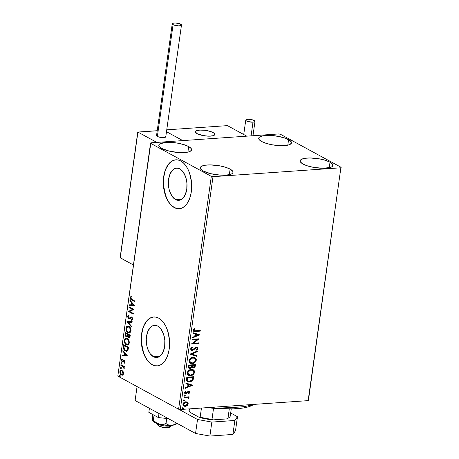 <?xml version="1.0" encoding="UTF-8"?>
<svg xmlns="http://www.w3.org/2000/svg" width="459" height="459" viewBox="0 0 459 459"><rect width="100%" height="100%" fill="white"/><g stroke="black" fill="none" stroke-linecap="round" stroke-linejoin="round"><path stroke-width="0.69" d="M153.455 356.741L159.858 356.293L153.455 356.741L150.139 353.677L147.655 348.748L146.851 345.811L146.272 339.551L146.519 336.464L148.033 330.979L150.701 327.083L152.348 325.93L154.115 325.368L155.945 325.425L157.758 326.097A16.128 9.295 86 0 1 164.93 343.602A16.128 9.295 86 0 1 156.726 357.504A16.128 9.295 86 0 1 153.455 356.741A16.128 9.295 86 0 1 146.278 339.23A16.128 9.295 86 0 1 154.488 325.328A16.128 9.295 86 0 1 157.758 326.097L161.075 329.155L163.553 334.083L164.827 340.13L164.695 346.367L163.18 351.852L160.512 355.754L158.866 356.907L157.093 357.463L155.268 357.412L153.455 356.741M175.539 199.573L181.948 199.126L175.539 199.573L172.228 196.509L169.744 191.587L168.941 188.649L168.361 182.384L168.608 179.303L170.123 173.818L172.791 169.916L174.437 168.763L176.204 168.201L178.035 168.258L179.848 168.929A16.128 9.295 86 0 1 187.02 186.44A16.128 9.295 86 0 1 178.809 200.342A16.128 9.295 86 0 1 175.539 199.573A16.128 9.295 86 0 1 168.367 182.062A16.128 9.295 86 0 1 176.577 168.166A16.128 9.295 86 0 1 179.848 168.929L183.164 171.993L185.643 176.916L186.916 182.963L186.784 189.2L185.27 194.691L182.596 198.586L180.955 199.74L179.182 200.302L177.358 200.244L175.539 199.573M175.9 159.807A24.511 14.126 -94 0 0 163.519 181.007A24.511 14.126 -94 0 0 174.42 207.537L174.225 207.548A24.511 14.126 86 0 1 163.324 180.944A24.511 14.126 86 0 1 175.797 159.818A24.511 14.126 86 0 1 180.766 160.983L178.012 159.962L175.229 159.875L172.544 160.725L170.042 162.48L167.828 165.074L165.986 168.407L164.586 172.343L163.679 176.744L163.479 186.228L165.412 195.408L167.099 199.447L169.187 202.895L171.591 205.632L174.225 207.548L176.979 208.57L179.756 208.656L182.447 207.807L184.948 206.051L187.163 203.457L189.005 200.124L190.405 196.188L191.305 191.787L191.506 182.303L189.578 173.123L187.892 169.084L185.803 165.636L183.399 162.899L180.766 160.983A24.511 14.126 86 0 1 191.667 187.588A24.511 14.126 86 0 1 179.194 208.713A24.511 14.126 86 0 1 174.225 207.548L174.42 207.537A24.511 14.126 -94 0 0 179.297 208.707M153.817 316.974A24.511 14.126 -94 0 0 141.429 338.174A24.511 14.126 -94 0 0 152.336 364.698L152.136 364.716A24.511 14.126 86 0 1 141.234 338.105A24.511 14.126 86 0 1 153.708 316.98A24.511 14.126 86 0 1 158.676 318.15L155.922 317.129L153.145 317.043L150.454 317.892L147.953 319.648L145.738 322.241L143.897 325.569L142.497 329.51L141.596 333.905L141.395 343.389L143.323 352.575L145.01 356.609L147.098 360.063L149.502 362.799L152.136 364.716L154.89 365.737L157.667 365.823L160.357 364.968L162.859 363.212L165.074 360.625L166.915 357.291L168.315 353.355L169.222 348.955L169.423 339.471L167.489 330.285L165.802 326.251L163.714 322.797L161.31 320.061L158.676 318.15A24.511 14.126 86 0 1 169.578 344.755A24.511 14.126 86 0 1 157.104 365.88A24.511 14.126 86 0 1 152.136 364.716L152.336 364.698A24.511 14.126 -94 0 0 157.207 365.875M288.573 139.616A16.541 4.67 -172 0 1 291.471 142.852A16.541 4.67 -172 0 1 279.663 145.664A16.541 4.67 -172 0 1 261.601 141.487L259.06 139.473L258.698 138.509L258.962 137.625L259.846 136.851L263.311 135.755L268.572 135.388L274.826 135.807L283.978 137.74L290.134 140.62L291.482 142.594L290.335 144.252L288.866 144.883L281.602 145.715L272.147 144.803L266.197 143.363L261.601 141.487A16.541 4.67 -172 0 1 258.704 138.251A16.541 4.67 -172 0 1 270.517 135.439A16.541 4.67 -172 0 1 288.573 139.616L287.793 145.17L288.573 139.616M230.12 169.124A16.541 4.67 -172 0 1 233.017 172.366A16.541 4.67 -172 0 1 221.209 175.177A16.541 4.67 -172 0 1 203.148 171L200.606 168.987L200.239 168.017L201.392 166.359L204.857 165.263L210.119 164.896L219.58 165.808L225.524 167.254L230.12 169.124L232.661 171.138L233.029 172.102L232.765 172.991L231.881 173.766L230.407 174.397L225.96 175.137L220.091 175.114L210.601 173.663L203.148 171A16.541 4.67 -172 0 1 200.25 167.759A16.541 4.67 -172 0 1 212.064 164.947A16.541 4.67 -172 0 1 230.12 169.124L229.339 174.678L230.12 169.124M188.678 146.553A16.541 4.67 -172 0 1 191.575 149.795A16.541 4.67 -172 0 1 179.767 152.606A16.541 4.67 -172 0 1 161.711 148.429L159.17 146.415L158.803 145.451L159.066 144.562L159.95 143.787L165.871 142.41L171.741 142.439L178.138 143.237L184.088 144.683L188.678 146.553L191.219 148.567L191.587 149.531L191.323 150.42L188.97 151.826L184.518 152.572L178.649 152.543L169.164 151.091L161.711 148.429A16.541 4.67 -172 0 1 158.814 145.187A16.541 4.67 -172 0 1 170.622 142.376A16.541 4.67 -172 0 1 188.678 146.553L187.897 152.107L188.678 146.553M330.015 162.182A16.541 4.67 -172 0 1 332.913 165.424A16.541 4.67 -172 0 1 321.099 168.235A16.541 4.67 -172 0 1 303.043 164.058L300.502 162.044L300.134 161.08L300.398 160.191L301.282 159.422L304.753 158.326L310.014 157.959L319.47 158.866L325.42 160.311L330.015 162.182L331.576 163.192L332.924 165.165L331.771 166.824L330.302 167.455L323.044 168.287L313.583 167.374L307.639 165.928L303.043 164.058A16.541 4.67 -172 0 1 300.146 160.816A16.541 4.67 -172 0 1 311.954 158.011A16.541 4.67 -172 0 1 330.015 162.182L329.235 167.742L330.015 162.182M340.876 167.793L308.15 400.632L180.284 409.514L213.01 176.675L340.876 167.793L341.18 167.346L280.403 134.246L278.716 133.936L150.85 142.818L150.541 143.265L211.318 176.371L178.597 409.21L117.82 376.105L150.541 143.265L211.318 176.371L213.01 176.675L340.876 167.793L341.18 167.346L280.403 134.246L278.716 133.936L150.85 142.818L117.82 376.105L178.597 409.21L180.284 409.514L308.15 400.632L308.459 400.185L340.876 167.793M187.593 402.262L185.866 401.78C184.42 401.866 183.434 402.692 182.911 404.264L183.835 406.112L185.224 406.376L187.123 405.641L186.847 405.492L187.926 403.748L186.847 405.492L187.123 405.641L188.201 403.897L187.215 402.015L185.866 401.78L184.598 402.124L183.296 403.237L182.911 404.264L183.015 405.257L183.933 406.163L185.224 406.376L186.67 405.945L187.834 404.884L188.219 403.771L187.892 402.56L187.318 402.113L187.926 403.748L187.593 402.262L186.997 401.895M184.002 397.15L183.916 397.781L187.266 397.62L188.167 397.97L188.219 398.733L188.718 398.997L188.947 398.573L188.27 397.477L189.022 397.425L189.114 396.794L184.002 397.15L183.916 397.781L187.966 397.821L188.718 398.997L188.959 398.51L188.27 397.477L189.022 397.425L189.114 396.794L184.002 397.15M185.889 393.294L184.897 392.439L185.556 391.538L184.897 392.439L185.178 392.588L185.832 391.688L185.413 391.361L184.541 392.703L185.069 393.782L186.647 393.661L186.371 393.512L187.203 392.669L186.371 393.512L186.647 393.661L188.299 391.82L187.817 392.003L188.299 391.82L189.177 392.531L188.529 393.369L188.913 393.707L189.825 392.307L189.097 391.378L187.92 391.544L185.746 393.294L185.172 392.755L185.832 391.688L185.413 391.361L184.524 392.852L184.891 393.667L186.033 393.897L188.804 391.992L189.165 392.594L188.529 393.369L188.913 393.707L189.814 392.445L189.538 392.296L188.638 393.558L189.538 392.296L189.814 392.445L189.349 391.475L188.638 391.343L187.823 391.602L186.4 393.111L185.361 393.128M186.538 379.088L186.606 380.631L187.49 381.607L188.901 381.98L190.881 381.704L193.101 379.903L193.801 376.713L186.807 377.195L186.538 379.088L187.507 381.613L189.51 381.974L193.101 379.903L193.801 376.713L186.807 377.195L186.538 379.088M188.511 365.077L188.437 367.779L189.997 368.491L191.116 368.107L191.965 367.08L192.929 367.728L194.364 367.424L195.144 366.529L195.5 364.589L188.511 365.077L188.282 366.707L188.982 368.302L189.997 368.491L191.965 367.08L193.342 367.739C194.45 367.653 195.115 366.988 195.339 365.743L195.5 364.589L188.511 365.077M190.049 354.107L196.664 356.339L196.756 355.656L191.73 354.038L197.313 351.692L197.41 351.009L190.049 354.107L196.664 356.339L196.756 355.656L191.73 354.038L197.313 351.692L197.41 351.009L190.049 354.107M192.046 339.895L197.25 339.534L191.478 343.969L198.466 343.487L198.558 342.862L193.342 343.223L199.131 338.782L192.137 339.27L192.046 339.895L197.25 339.534L191.478 343.969L198.466 343.487L198.558 342.862L193.342 343.223L199.131 338.782L192.137 339.27L192.046 339.895M195.637 330.853L194.117 330.635L194.014 329.895L194.754 328.851L194.26 328.569L193.239 330.164L193.371 330.991L193.95 331.432L200.199 331.157L200.29 330.532L194.289 330.773L193.956 330.107L194.754 328.851L194.26 328.569L193.239 330.164L193.744 331.341L200.199 331.157L200.29 330.532L195.637 330.853M199.688 334.812L193.061 332.689L192.964 333.372L195.086 334.054L194.765 336.338L192.407 337.336L192.315 338.019L199.688 334.812L193.061 332.689L192.964 333.372L195.086 334.054L194.765 336.338L192.407 337.336L192.315 338.019L199.688 334.812M190.6 348.949L191.059 350.188L192.579 350.492L195.729 348.031L196.762 347.79L197.238 348.433L196.177 349.678L196.538 350.137L197.76 349.024L197.944 348.111L197.072 347.182L195.953 347.256L192.223 349.913L191.587 349.678L191.311 348.978L192.665 347.497L192.384 347.01L191.03 347.991L190.6 348.949L191.305 350.355L192.246 350.538L196.641 347.698L196.182 347.612L197.227 348.524L196.177 349.678L196.538 350.137L197.944 348.484L197.387 347.302L195.408 347.532L192.35 349.913L191.753 349.792L191.323 348.857L192.665 347.497L192.384 347.01L190.6 348.949M193.032 357.314L190.537 358.238L189.137 359.982L189.114 362.071L190.583 363.379L192.183 363.58L194.1 363.04L196.113 360.889L196.309 359.437L195.781 358.278L194.742 357.555L193.032 357.314C191.047 357.423 189.682 358.554 188.947 360.711L190.227 363.218L192.183 363.58C194.197 363.482 195.568 362.335 196.303 360.149L195.064 357.704L193.032 357.314M191.328 369.432L188.833 370.356L187.433 372.1L187.41 374.188L188.878 375.496L190.801 375.669L192.396 375.164L194.415 373.006L194.605 371.555L194.077 370.396L193.038 369.673L191.328 369.432C189.343 369.541 187.978 370.671 187.243 372.828L188.523 375.336L190.479 375.697C192.493 375.6 193.864 374.458 194.599 372.272L193.359 369.822L191.328 369.432M192.608 385.176L185.987 383.047L185.889 383.73L188.012 384.412L187.691 386.702L185.333 387.694L185.235 388.377L192.596 385.279L185.987 383.047L185.889 383.73L188.012 384.412L187.691 386.702L185.333 387.694L185.235 388.377L192.608 385.176M184.776 395.13L184.202 395.463L184.26 396.071L185.195 395.842L184.776 395.13L184.116 395.692L184.627 396.174L185.281 395.612L184.776 395.13L185.281 395.612M184.099 399.938L183.531 400.271L183.583 400.879L184.524 400.65L184.099 399.938L183.439 400.5L183.95 400.982L184.61 400.42L184.099 399.938L184.61 400.42M182.998 407.776L182.43 408.108L182.481 408.717L183.422 408.487L182.998 407.776L182.343 408.338L182.848 408.82L183.508 408.258L182.998 407.776L183.508 408.258M123.167 371.687L121.52 370.212L120.482 370.442L119.971 371.199L120.235 373.781L122.031 375.21L122.84 374.98L123.402 374.177L123.167 371.687L121.996 370.396L121.159 370.189L119.856 371.704C119.851 373.368 120.35 374.464 121.354 374.992L122.696 375.066L123.511 373.695L123.167 371.687M120.918 364.63L120.832 365.261L123.442 366.896L124.085 368.72L124.269 367.906L123.844 366.902L124.36 367.183L124.452 366.557L120.918 364.63L120.832 365.261L123.213 366.666L124.085 368.72L123.844 366.902L124.36 367.183L124.452 366.557L120.918 364.63M125.123 362.249L124.94 361.17L124.223 360.481L122.289 361.319L121.916 360.395L122.421 359.649L122.14 359.11L121.727 359.466L121.497 360.768L122.14 361.904L122.892 362.111L124.291 361.187L124.693 361.904L124.2 362.65L124.452 363.184L125.123 362.249L124.366 360.55L123.792 360.453L122.387 361.382L121.928 360.309L122.421 359.649L122.14 359.11L121.48 360.143L122.318 362.019L122.892 362.111L123.953 361.158L124.682 362.048L124.2 362.65L124.452 363.184L125.123 362.249M123.454 346.568L123.569 348.771L124.55 350.36L126.328 351.301L127.694 350.774L128.554 347.308L123.723 344.675L123.454 346.568L123.855 346.545L124.091 344.875L123.855 346.545L123.454 346.568C123.328 348.84 123.964 350.309 125.376 350.974L126.644 351.313L127.935 350.389L128.554 347.308L123.723 344.675L123.454 346.568M125.427 332.557L125.187 335.059L125.823 336.476L126.919 336.992L127.717 336.246L128.491 337.48L129.679 337.497L130.258 335.19L125.427 332.557L125.198 334.186L126.3 336.854L126.868 336.998L127.717 336.246L128.635 337.566L129.208 337.709L130.098 336.344L130.258 335.19L125.427 332.557M126.965 321.587L131.417 326.934L131.515 326.257L128.124 322.275L132.072 322.293L132.169 321.61L126.965 321.587L131.417 326.934L131.515 326.257L128.124 322.275L132.072 322.293L132.169 321.61L126.965 321.587M128.962 307.381L132.559 309.337L128.394 311.454L133.225 314.088L133.317 313.457L129.708 311.495L133.885 309.383L129.054 306.75L128.962 307.381L129.421 306.951L128.962 307.381L132.559 309.337L128.394 311.454L133.225 314.088L133.317 313.457L129.708 311.495L133.885 309.383L129.054 306.75L128.962 307.381M131.831 299.377L130.735 298.293L131.308 296.853L130.981 296.33L130.207 297.564L130.643 299.234L134.957 301.758L135.049 301.133L131.831 299.377L130.706 297.828L131.308 296.853L130.981 296.33L130.207 297.564C130.287 298.947 130.781 299.75 131.693 299.979L134.957 301.758L135.049 301.133L131.831 299.377M134.447 305.413L129.977 300.169L129.88 300.852L131.314 302.533L130.993 304.822L129.323 304.816L129.226 305.499L134.447 305.413L129.977 300.169L129.88 300.852L131.314 302.533L130.993 304.822L129.323 304.816L129.226 305.499L134.447 305.413M129.128 318.133L129.633 318.185L128.732 318.162L128.072 316.578L129.059 315.74L128.881 315.098L127.568 316.349L128.199 318.431L129.553 318.85L130.976 317.766L131.653 317.731L132.163 318.787L131.377 319.636L131.607 320.29L132.238 319.98L132.662 318.994L132.422 317.846L131.526 317.008L129.237 318.213L128.451 317.932L128.072 316.578L129.059 315.74L128.881 315.098L127.642 316.027L127.568 316.349L127.969 316.326L129.283 315.069M128.876 326.338L127.55 326.062L126.357 326.86L125.973 329.631L127.591 332.345L128.916 332.924L129.799 332.775L130.695 331.891L131.039 330.457L130.832 328.896L129.886 327.169L127.7 326.045L125.915 328.11C125.932 330.405 126.632 331.909 128.021 332.62L129.208 332.93L131.004 330.83C130.976 328.541 130.264 327.043 128.876 326.338M127.177 338.461L125.846 338.18L124.653 338.977L124.269 341.754L125.886 344.462L127.212 345.042L128.095 344.898L128.99 344.009L129.335 342.575L129.025 340.721L128.181 339.287L126.001 338.163L124.211 340.234C124.228 342.523 124.928 344.026 126.317 344.743L127.504 345.048L129.3 342.948C129.272 340.664 128.56 339.167 127.177 338.461M127.367 355.771L122.897 350.527L122.805 351.21L124.234 352.891L123.913 355.18L122.249 355.174L122.151 355.857L127.355 355.88L122.897 350.527L122.805 351.21L124.234 352.891L123.913 355.18L122.249 355.174L122.151 355.857L127.367 355.771M121.537 362.834L121.067 363.385L121.675 363.895L121.675 362.937L121.061 363.138L121.388 363.878L121.864 363.574L121.537 362.834L121.061 363.138M120.86 367.636L120.39 368.187L120.998 368.697L120.998 367.745L120.384 367.94L120.717 368.686L121.193 368.382L120.86 367.636L120.384 367.94M119.759 375.473L119.288 376.024L119.897 376.535L119.897 375.582L119.283 375.778L119.615 376.518L120.092 376.219L119.759 375.473L119.283 375.778M153.34 317.026L150.655 317.88L148.154 319.636L145.939 322.224L144.097 325.557M142.697 329.493L141.791 333.894L141.59 343.378L143.524 352.564L145.21 356.597L147.299 360.051M149.703 362.788L152.336 364.698L155.09 365.72M175.43 159.858L172.739 160.713L170.243 162.469L168.028 165.062L166.187 168.39M164.787 172.332L163.88 176.726L163.679 186.211L165.613 195.396L167.3 199.43L169.382 202.884M171.792 205.621L174.42 207.537L177.18 208.558M131.136 296.508L130.585 297.771L131.044 299.205L134.992 301.529L132.094 299.951C131.182 299.721 130.683 298.918 130.608 297.541L130.207 297.564L131.383 296.302M134.435 305.487L129.226 305.499L129.627 305.47L129.719 304.816L129.627 305.47L134.435 305.487M131.389 304.793L130.993 304.822L131.389 304.793L131.71 302.504L131.314 302.533L131.71 302.504L130.281 300.823L129.88 300.852L130.316 300.57L131.71 302.504L131.389 304.793M133.672 304.805L132.169 303.043L131.773 303.072L132.169 303.043L133.672 304.805L131.526 304.822L131.773 303.072L133.271 304.828L133.672 304.805M133.259 313.858L128.394 311.454L132.961 309.309L129.363 307.352L132.961 309.309L128.79 311.426L133.259 313.858M129.237 318.213L130.551 317.571L128.732 318.162M131.779 319.613L132.553 318.856L131.377 319.636L131.968 320.152L131.377 319.636L131.607 320.29L132.645 319.16L131.722 317.089L130.941 317.014L130.149 317.594L131.389 316.968M131.722 317.089L130.941 317.014M129.432 318.885L128.635 318.787L129.237 318.919L131.653 317.731L132.152 318.885L132.553 318.856L132.054 317.703L131.377 317.737L132.163 317.771L132.548 318.477L131.894 319.573M130.976 317.766L131.653 317.731M127.568 316.349L128.635 318.787L129.036 318.758L127.969 316.326L127.568 316.349M129.077 315.098L128.159 315.723L127.986 317.129L128.595 318.403L129.495 318.89M128.876 315.149L128.486 315.339M131.624 317.634L132.054 317.703M131.435 316.957L129.254 318.185M132.077 322.264L128.124 322.275L132.077 322.264M131.481 326.51L127.35 321.661L126.954 321.69L127.361 321.587L131.481 326.51M129.409 332.901L128.422 332.591C127.034 331.88 126.334 330.377 126.317 328.082L125.915 328.11L127.912 326.039M127.952 326.033L126.477 327.393L126.368 329.602L127.579 331.955L129.759 332.884M127.114 326.429L126.753 326.831M128.13 326.71L129.019 326.854M129.272 332.207L130.907 330.56L129.082 332.236L128.113 331.995C126.988 331.427 126.426 330.216 126.414 328.363L127.843 326.728L129.191 326.94L130.178 327.818L130.884 330.704L130.316 331.828L129.22 332.207M129.191 326.94L128.79 326.969C129.908 327.531 130.476 328.742 130.505 330.589L130.907 330.56C130.878 328.713 130.304 327.508 129.191 326.94L128.044 326.728M129.398 337.675L128.635 337.566L129.036 337.543L128.113 336.217L127.717 336.246L128.113 336.217L128.75 337.342L129.513 337.681M127.057 336.958L126.3 336.854L126.695 336.831L125.594 334.158L125.198 334.186L125.594 334.158L125.795 332.758L125.68 335.454L127.091 336.963M126.787 336.2L127.786 335.69L127.39 335.718L127.786 335.69L127.986 334.72L127.585 334.749L128.032 334.404L127.631 334.433L127.39 335.718L126.386 336.229L125.732 334.169L125.835 333.452L126.231 333.429L128.032 334.404L127.705 335.879L127.068 336.298M129.117 336.906L129.983 336.172L129.679 336.923L128.715 336.935L128.084 335.024L128.526 334.674L130.075 335.518L129.983 336.172L130.075 335.518L129.673 335.546L129.587 336.195L129.983 336.172L128.715 336.935L128.13 336.212L128.124 334.703L130.075 335.518L128.124 334.703L129.673 335.546L129.277 336.952M129.461 337.004L128.715 336.935M126.753 336.321L125.772 335.437L125.835 333.452L128.032 334.404L125.835 333.452L127.631 334.433L127.149 336.298L126.753 336.321M127.705 345.025L126.718 344.715C125.33 344.003 124.63 342.5 124.613 340.205L124.211 340.234L126.208 338.163M126.248 338.157L124.773 339.517L124.67 341.726L125.881 344.072L128.061 345.002M125.41 338.553L125.049 338.954M126.426 338.828L128.164 339.574L129.145 341.456L128.962 343.464L127.516 344.325M127.568 344.33L129.203 342.678L127.378 344.359L126.409 344.112C125.284 343.544 124.722 342.334 124.71 340.48L126.139 338.845L127.487 339.058L126.34 338.845M127.091 339.086C128.204 339.654 128.772 340.859 128.801 342.707L129.203 342.678C129.174 340.83 128.6 339.626 127.487 339.058L127.091 339.086L128.348 340.406L128.83 342.408L128.21 343.975L127.12 344.353L125.422 343.229L124.682 341.089L125.359 339.167L127.091 339.086M126.845 351.284L125.772 350.946C124.366 350.28 123.723 348.811 123.855 346.545L123.873 348.398L124.4 349.649L125.559 350.825L126.936 351.29M126.489 350.619L127.923 349.781L127.527 349.81L127.923 349.781L128.313 348.048L127.918 348.077L128.371 347.641L127.975 347.67L127.527 349.81L126.489 350.619L125.462 350.349L123.924 347.991L124.131 345.575L128.371 347.641L124.527 345.547L128.371 347.641L127.837 349.953L126.695 350.59M127.355 355.845L122.151 355.857L122.553 355.828L122.645 355.174L122.553 355.828L127.355 355.845M124.314 355.151L123.913 355.18L124.314 355.151L124.636 352.862L124.234 352.891L124.636 352.862L122.805 351.21L123.242 350.928L124.636 352.862L124.314 355.151M126.592 355.163L125.095 353.401L124.693 353.43L125.095 353.401L126.592 355.163L124.446 355.18L124.693 353.43L126.592 355.163M124.693 361.158L124.349 361.13L125.089 361.876L124.756 362.96L124.2 362.65L125.083 362.019L124.682 362.048L125.083 362.019L124.693 361.158L123.901 361.56M123.953 361.158L124.291 361.187M123.293 362.082L122.892 362.111M122.318 362.019L122.714 361.99L121.882 360.114L121.48 360.143L122.542 359.087M122.788 361.353L122.387 361.382M122.742 361.417L124.188 360.424L122.966 361.417M124.366 360.55L123.792 360.453M122.318 359.219L121.933 360.912L123.006 362.099M121.388 363.878L121.864 363.574M121.652 362.788L121.79 363.849L121.463 363.109L121.939 362.805M124.395 366.953L123.844 366.902L124.395 366.953M124.257 367.831L124.263 368.359L123.746 368.216L124.257 367.848M123.867 366.896L120.832 365.261L121.285 364.83L121.228 365.232L124.045 367.154M120.717 368.686L121.193 368.382M120.975 367.596L121.113 368.657L120.786 367.911L121.262 367.613M122.599 375.181L122.197 375.21L122.696 375.066M122.398 375.175L121.75 374.963C120.746 374.435 120.247 373.339 120.258 371.675L119.856 371.704L121.365 370.189M121.119 370.275L120.373 371.17L120.281 372.777L120.981 374.297L122.088 375.112M120.883 370.413L120.568 370.757M121.354 370.889L122.542 371.142L123.437 372.605L123.23 374.096L122.323 374.498M122.301 374.498L123.482 373.431L122.306 370.992L121.91 371.021L122.857 372.1L123.092 373.356L122.105 374.533L121.44 374.366L120.292 371.939L121.239 370.855L122.306 370.992L121.44 370.861L121.91 371.021L123.081 373.46L123.482 373.431L122.628 374.332L121.319 374.292L120.321 372.76L120.533 371.268L121.428 370.861M119.615 376.518L120.092 376.219M119.874 375.433L120.011 376.489L119.684 375.749L120.16 375.445M131.526 304.822L131.773 303.072L133.271 304.828L131.526 304.822M128.113 331.995L126.85 330.675L126.386 328.971L126.77 327.365L127.728 326.739L129.467 327.485L130.534 329.975L129.725 332.012L128.113 331.995M126.954 336.269L126.386 336.229M127.975 347.67L127.338 350.137L126.575 350.607L125.462 350.349L124.033 348.553L124.131 345.575L127.975 347.67M124.446 355.18L124.693 353.43L126.196 355.186L124.446 355.18M193.474 331.191L199.923 331.008L199.986 330.549L200.199 331.157L193.618 331.26M194.289 330.773L193.704 329.849L194.255 328.575L194.754 328.851L194.478 328.701L193.681 329.958L194.163 330.681M199.401 334.72L199.671 334.921L192.35 337.732L199.401 334.72M194.811 333.9L192.975 333.309L194.811 333.9M197.714 334.829L195.494 334.118L195.247 335.873L195.523 336.022L195.494 334.118L197.995 334.984L195.523 336.022L195.769 334.272L197.714 334.829M198.776 338.811L193.067 343.068L193.342 343.223L193.067 343.068L198.776 338.811M198.254 342.879L198.466 343.487L191.541 343.797L198.19 343.338L198.254 342.879M196.974 339.385L192.074 339.723L196.974 339.385M191.604 349.701L191.07 348.582L192.241 347.084L192.665 347.497L191.047 348.702L191.621 349.706M197.244 347.239L197.944 348.484L197.668 348.329L196.263 349.988L197.668 348.329L197.571 347.635L196.791 347.033M196.458 347.761L195.224 348.054L195.5 348.203L194.421 348.874L194.696 349.029L192.246 350.538L191.168 350.274M190.783 350.039L192.631 350.234L195.689 347.744L196.854 347.882M197.095 351.141L197.313 351.692L191.455 353.889L197.037 351.542L197.095 351.141M196.475 355.564L196.664 356.339L190.043 354.153L196.383 356.184L196.475 355.564M194.926 357.636L196.027 359.999C195.293 362.185 193.922 363.327 191.908 363.43L190.089 363.138M190.227 363.218L192.545 363.344L194.995 362.019L196.056 359.638L195.064 357.704M190.141 362.346L189.383 361.067L189.67 359.626L190.674 358.519L192.419 357.813M194.432 358.175L192.671 357.791L194.57 358.244L195.58 360.229C194.972 361.962 193.87 362.874 192.275 362.954L190.651 362.65L189.665 360.642C190.267 358.921 191.363 358.02 192.946 357.94L194.329 358.112M192.671 357.791C191.082 357.871 189.992 358.772 189.389 360.487L190.519 362.57M192.269 367.47L194.082 367.275L194.868 366.38L195.201 364.612L195.339 365.743L195.064 365.594C194.834 366.839 194.168 367.504 193.067 367.59L192.31 367.487M188.982 368.302L190.445 368.164L191.965 367.08L189.997 368.491L188.85 368.216M193.405 367.544L193.75 367.435M194.082 367.275L194.398 367.045M194.673 366.741L194.868 366.38M189.51 367.699L188.769 367.12L188.861 365.502L191.46 365.324L191.472 366.793L190.083 367.866L189.447 367.739L188.764 366.219L189.315 367.653M192.596 366.89L192.103 365.886M192.132 365.594L192.413 365.743L192.178 365.272L192.132 365.594L192.178 365.272L194.696 365.266L194.605 365.915L193.417 367.114L192.78 366.993L192.132 365.594L192.648 366.907M192.453 365.421L194.696 365.266L192.178 365.272L194.696 365.266L194.427 366.511L193.824 367.028L192.872 367.039L192.424 366.586L192.453 365.421M189.039 366.368L188.861 365.502L189.039 366.368L189.137 365.651L191.736 365.473L188.861 365.502L191.736 365.473L191.363 367.016L190.491 367.779L189.171 367.504L189.039 366.368M193.222 369.753L194.323 372.117C193.589 374.309 192.218 375.451 190.204 375.548L188.385 375.255M188.523 375.336L191.489 375.29L193.778 373.546L194.329 371.406L193.073 369.667M188.437 374.469L187.662 372.903L188.523 371.021L190.462 369.977L192.625 370.229M192.728 370.293L190.967 369.908C189.378 369.988 188.288 370.889 187.685 372.61L187.96 372.76C188.563 371.038 189.659 370.138 191.242 370.057L192.866 370.367L193.882 372.347C193.268 374.085 192.166 374.992 190.571 375.072L188.947 374.768L187.685 372.61L188.821 374.687M187.215 381.458L189.475 381.802L191.661 381.027L192.935 379.518L193.497 376.73L193.623 377.946L193.348 377.791L192.826 379.748L193.101 379.903L189.51 381.974L187.375 381.538M187.616 380.838L186.985 379.863L187.157 377.625L192.717 377.235L187.157 377.625L192.992 377.384L192.717 377.235L192.992 377.384L192.487 379.616L189.601 381.349L188.041 381.079L187.008 379.96L187.915 381.004L187.283 380.109L187.341 378.445L187.065 378.296L187.008 379.96L187.157 377.625L187.341 378.445L187.433 377.774L192.992 377.384L192.487 379.616L191.569 380.683L189.601 381.349L187.892 380.987M192.327 385.084L185.275 388.09L192.327 385.084M187.737 384.258L185.895 383.672L187.737 384.258M190.64 385.193L188.414 384.476L188.167 386.231L188.442 386.38L188.414 384.476L190.915 385.342L188.442 386.38L188.689 384.631L190.64 385.193M188.574 391.969L189.177 392.531M185.333 393.116L184.897 392.439L185.614 393.145M189.211 391.412L189.538 392.296L189.114 391.343M188.299 391.82L188.729 391.94M184.495 394.981L185.006 395.463L184.352 396.025L184.627 396.174L184.208 396.019M184.116 395.692L184.627 396.174M184.151 396.008L184.92 395.692L184.862 395.084M188.81 396.817L189.022 397.425L187.995 397.328L188.959 398.51L188.683 398.355L188.718 398.997L188.219 398.728L188.689 398.165L187.995 397.328L188.747 397.27L188.81 396.817M187.811 397.752L183.939 397.609L186.67 397.454L187.892 397.815M185.792 397.483L186.234 397.46M188.655 397.993L188.494 397.701M183.824 399.789L184.329 400.271L183.675 400.833L183.95 400.982L183.531 400.827M183.439 400.5L183.95 400.982M183.48 400.816L184.243 400.5L184.191 399.892M183.657 406.008L184.943 406.226L183.698 406.031M184.369 405.555L183.359 404.804L183.571 403.306L185.155 402.302L186.756 402.56M186.733 402.543L185.499 402.256L187.031 402.709L187.576 403.937L185.304 405.75L184.197 405.538L183.267 404.069L184.059 405.452L183.543 404.218L185.775 402.405L185.499 402.256L183.267 404.069L183.543 404.218L184.111 403.145L185.086 402.549L186.882 402.618L187.576 403.937L186.985 405.01L185.476 405.733L184.053 405.452M182.722 407.621L183.233 408.103L182.573 408.671L182.848 408.82L182.43 408.665M182.343 408.338L182.848 408.82M182.378 408.653L183.141 408.338L183.089 407.724M195.523 336.022L195.769 334.272L197.995 334.984L195.523 336.022M192.275 362.954L190.066 362.168L189.659 361.216L189.819 360.057L191.931 358.146L194.387 358.158L195.523 359.386L195.425 360.814L194.289 362.22L192.275 362.954M190.571 375.072L188.362 374.286L187.955 373.339L188.115 372.174L190.227 370.264L192.688 370.275L193.818 371.509L193.721 372.932L192.585 374.343L190.571 375.072M188.442 386.38L188.689 384.631L190.915 385.342L188.442 386.38M213.01 176.675L180.284 409.514L178.597 409.21L211.318 176.371L213.01 176.675M213.102 132.559A9.805 2.765 -172 0 1 214.823 134.476A9.805 2.765 -172 0 1 207.824 136.145A9.805 2.765 -172 0 1 197.123 133.667L203.371 135.635L208.971 136.174L213.274 135.68L214.146 135.307L214.829 134.321L214.026 133.156L210.383 131.446L204.961 130.299L201.254 130.052L198.133 130.27L196.079 130.918L195.396 131.899L197.123 133.667A9.805 2.765 -172 0 1 195.402 131.75A9.805 2.765 -172 0 1 202.402 130.081A9.805 2.765 -172 0 1 213.102 132.559M166.749 129.84L227.412 125.623L246.747 136.157L182.814 140.597L246.747 136.157L227.412 125.623L166.749 129.84M166.491 131.704L182.814 140.597L166.491 131.704L182.814 140.597L156.846 142.405L137.918 132.094L156.846 142.405L182.814 140.597L166.491 131.704M156.089 423.026L158.108 425.476A6.128 1.727 8 0 0 168.229 427.587L170.26 425.975A8.578 2.421 -172 0 1 156.089 423.026A8.578 2.421 -172 0 1 156.06 422.991A8.578 2.421 8 0 0 161.998 425.516A8.578 2.421 8 0 0 170.26 425.975L170.335 425.413L170.26 425.975A8.578 2.421 8 0 0 172.366 425.281M211.915 135.984L211.915 135.984A9.805 2.765 -172 0 1 201.174 135.153A9.805 2.765 -172 0 1 195.402 131.75A9.805 2.765 -172 0 1 198.311 130.241A9.805 2.765 -172 0 1 209.052 131.067A9.805 2.765 -172 0 1 214.823 134.476A9.805 2.765 -172 0 1 211.915 135.984L214.055 135.359L214.829 134.395L214.657 133.827L213.246 132.634L208.92 131.033L205.207 130.333L199.797 130.092L196.171 130.867L195.396 131.831L196.98 133.592L201.306 135.187L206.917 136.088L211.915 135.984M169.945 426.239L169.566 427.197L168.229 427.587L163.92 427.524L158.9 426.09L158.011 425.344L158.034 424.667M172.326 425.309A8.578 2.421 -172 0 1 170.26 425.975L168.229 427.587A6.128 1.727 8 0 0 169.71 427.111L172.326 425.309M137.918 132.094L120.143 257.688L133.431 265.009L120.247 257.832L137.918 132.094L157.219 130.758L137.775 132.129M172.257 23.753L156.548 135.52A4.659 1.314 8 0 0 157.362 136.432L173.072 24.666A4.659 1.314 -172 0 1 172.257 23.753A4.659 1.314 -172 0 1 175.579 22.961A4.659 1.314 -172 0 1 180.662 24.138A4.659 1.314 -172 0 1 181.477 25.05A4.659 1.314 -172 0 1 178.155 25.842A4.659 1.314 -172 0 1 173.072 24.666L157.362 136.432A4.659 1.314 8 0 0 162.446 137.602A4.659 1.314 8 0 0 165.768 136.816L181.477 25.05M173.072 24.666L175.166 25.417L178.7 25.859L180.743 25.624L181.483 24.981L179.371 23.616L175.034 22.95L172.573 23.363L172.354 24.098L173.072 24.666M157.282 134.946L156.617 135.342M156.548 135.589L157.948 136.702L161.235 137.499L165.039 137.384L165.699 136.989L165.67 136.466M165.395 136.185L164.953 135.904M251.079 135.858L253.001 122.174A4.659 1.314 -172 0 1 248.153 121.618A4.659 1.314 -172 0 1 245.766 120.097A4.659 1.314 -172 0 1 247.751 119.317A4.659 1.314 -172 0 1 252.599 119.868A4.659 1.314 -172 0 1 254.986 121.394A4.659 1.314 -172 0 1 253.001 122.174L251.079 135.858M253.001 122.174L254.252 121.962L254.992 121.319L252.88 119.954L248.543 119.294L245.835 119.919L246.139 120.723L247.871 121.537L253.001 122.174M158.986 413.53L158.412 417.587L148.842 412.377L149.416 408.321L148.842 412.377L158.412 417.587L158.986 413.53M168.361 418.637L158.412 417.587L168.361 418.637M235.513 430.674L232.897 434.449L209.883 436.05L195.551 433.451L135.107 400.523L137.063 386.587L135.107 400.523L195.551 433.451L197.519 419.48L178.689 409.221L197.519 419.48L195.551 433.451L209.883 436.05L211.846 422.079L197.519 419.48L211.846 422.079L234.859 420.478L211.846 422.079L209.883 436.05L232.897 434.449L234.859 420.478L232.897 434.449L235.513 430.674L237.475 416.703L234.859 420.478L237.475 416.703L230.682 413.002L237.475 416.703L235.513 430.674M176.698 423.336L175.545 424.512L173.823 425.051L171.477 425.361L174.569 424.535L176.864 423.273L173.026 425.091L171.477 425.361L168.551 424.954L166.009 423.617L166.732 418.465L166.009 423.617L162.773 424.34L159.371 424.082L156.152 422.59L153.335 420.255L152.64 420.708A12.255 3.46 8 0 0 152.692 420.788A12.255 3.46 8 0 0 154.58 422.291L153.335 420.255L152.847 420.788L152.463 420.318L152.445 414.334L152.44 419.859M152.64 420.708L152.463 420.318L152.64 420.708M177.197 423.267L176.21 424.099A12.255 3.46 8 0 1 171.477 425.361L168.551 424.954L166.009 423.617L162.773 424.34L159.371 424.082L154.58 422.291A12.255 3.46 8 0 0 159.371 424.082A12.255 3.46 8 0 0 171.477 425.361L162.388 424.747L159.371 424.082L156.152 422.59L153.335 420.255L154.046 415.206L153.335 420.255L154.58 422.291L152.606 420.668M253.42 404.614L248.87 406.691L251.234 405.004A46.566 13.139 -172 0 1 219.362 406.8A46.566 13.139 8 0 0 251.234 405.004L251.297 404.58L251.234 405.004A46.566 13.139 8 0 0 252.748 404.482A46.566 13.139 -172 0 1 251.234 405.004L248.87 406.691A44.116 12.445 8 0 0 253.402 404.626A44.116 12.445 8 0 0 253.695 404.413M248.87 406.691L243.528 407.931L233.344 408.854L221.33 408.596L210.256 407.431A44.116 12.445 8 0 0 248.87 406.691M221.284 408.59L213.544 408.315A20.833 5.875 8 0 0 221.284 408.59M208.093 407.581A20.833 5.875 8 0 0 213.544 408.315A20.833 5.875 -172 0 1 208.093 407.581M230.148 415.028A20.833 5.875 -172 0 1 229.116 417.541A20.833 5.875 -172 0 1 227.991 418.143L229.288 408.9L227.991 418.143L226.522 418.941L213.274 419.859L212.006 419.256A20.833 5.875 -172 0 1 200.176 417.111L201.449 408.045L200.176 417.111L199.131 417.294L189.974 412.302L189.125 411.092L189.441 408.877L189.125 411.092A20.833 5.875 -172 0 1 189.378 409.296M228.341 418.069L226.522 418.941L213.274 419.859L212.006 419.256L213.544 408.315L212.006 419.256A20.833 5.875 8 0 1 200.176 417.111L199.131 417.294L189.974 412.302L189.125 411.092A20.833 5.875 8 0 1 189.005 410.157L189.183 408.894M213.274 419.859L205.965 418.924L199.131 417.294A20.098 5.669 8 0 0 213.274 419.859M229.116 417.541L228.33 418.08A20.098 5.669 8 0 1 226.522 418.941L227.991 418.143A20.833 5.875 8 0 0 230.269 415.957L231.261 408.894M129.077 318.242L129.472 318.213M131.308 317.645L131.71 317.617M129.237 318.919L129.639 318.89M129.208 332.93L129.61 332.901M129.082 332.236L129.478 332.207M127.843 326.728L128.239 326.699M129.208 337.709L129.604 337.681M126.868 336.998L127.269 336.969M127.504 345.048L127.906 345.019M127.378 344.359L127.774 344.33M126.139 338.845L126.535 338.817M126.644 351.313L127.04 351.284M124.073 361.135L124.475 361.107M122.633 361.445L123.035 361.417M121.566 363.924L121.968 363.895M121.36 362.788L121.755 362.759M120.889 368.732L121.291 368.703M120.683 367.596L121.084 367.567M122.105 374.533L122.507 374.504M121.239 370.855L121.635 370.826M119.793 376.564L120.189 376.541M119.581 375.428L119.983 375.399M137.769 132.094L120.138 257.545M157.225 130.712L137.809 132.06M243.735 134.516L245.766 120.103M252.972 135.726L254.986 121.394M253.707 404.413L253.402 404.626"/></g></svg>
